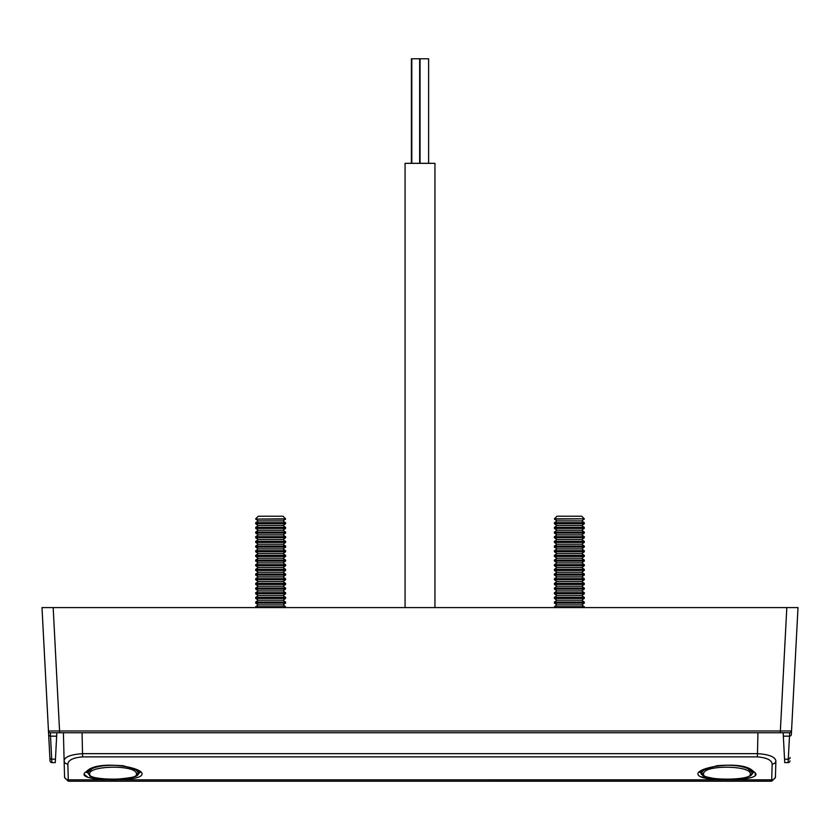 <?xml version="1.0" encoding="UTF-8"?>
<svg xmlns="http://www.w3.org/2000/svg" width="840" height="840" viewBox="0 0 840 840"><rect width="100%" height="100%" fill="white"/><g stroke="black" fill="none" stroke-linecap="round" stroke-linejoin="round"><path stroke-width="1.26" d="M420.031 163.328L420.031 58.779L420.84 58.779M411.401 163.328L411.401 58.779L419.36 58.779M405.069 607.603L405.069 163.328L434.942 163.328L434.942 607.603M420.346 58.779L428.61 58.779L428.61 163.328M419.654 163.328L419.654 58.779L419.99 163.328M84.808 774.848L88.053 777.409M771.729 779.846L772.139 764.053C771.719 760.074 766.804 757.691 757.397 756.882L82.604 756.882C73.217 757.67 68.302 760.053 67.861 764.053L68.271 779.846L771.729 779.846L772.139 764.053A3.738 3.444 -178.5 0 0 775.876 760.704L775.436 777.588L771.698 781.221L771.729 779.846A3.738 3.707 -178.5 0 0 775.467 776.234A3.738 3.738 -178.5 0 1 771.729 779.877L68.271 779.846A3.738 3.707 -1.5 0 1 64.533 776.234L64.565 777.588L68.302 781.221L68.271 779.877A3.738 3.738 -1.5 0 1 64.533 776.234L64.124 760.704A3.738 3.444 -1.5 0 0 67.861 764.053M755.181 773.798L755.192 774.848M751.947 777.409L743.411 779.1M716.594 779.573L700.392 776.696C685.524 768.768 741.783 758.331 753.291 771.361C768.873 780.644 711.848 782.25 700.392 776.696M750.477 775.562L753.396 772.538L752.136 771.047C745.122 766.08 733.457 764.295 717.129 765.702C703.164 769.902 697.61 772.181 700.466 772.558L702.103 774.932L703.563 775.635L701.243 774.27M63.399 732.743L64.124 760.704C64.712 756.829 70.875 754.488 82.604 753.659L757.397 753.659C768.736 754.362 774.889 756.714 775.876 760.704L775.467 776.234M86.709 771.361C71.064 780.644 128.268 782.25 139.608 776.696C154.497 768.705 98.059 758.384 86.709 771.361M86.604 772.538L87.864 771.047C94.427 766.111 106.302 764.358 123.47 765.797C137.109 770.038 142.464 772.296 139.534 772.558L137.897 774.932L136.437 775.635M771.698 781.221L68.302 781.221M48.647 734.506L42 607.603L48.468 730.978L780.35 730.978L780.35 732.743L789.674 732.743L50.327 732.743L60.575 732.743L56.837 732.743L56.658 736.166L50.516 736.166L51.891 762.615A1.869 1.869 0 0 1 50.032 760.851L48.468 730.978A1.869 1.869 0 0 0 50.327 732.743L50.516 736.166A1.869 1.754 -3 0 1 48.647 734.506L50.032 760.851M783.163 732.743L779.425 732.743L783.163 732.743L783.342 736.166L789.485 736.166L789.674 732.743A1.869 1.869 0 0 0 791.532 730.978L791.353 734.506A1.869 1.754 3 0 1 789.485 736.166L788.277 759.192A1.869 1.754 3 0 0 790.146 757.544M42 607.603L53.182 607.603L59.651 732.743M786.818 607.603L798 607.603L791.532 730.978L780.35 730.978L786.818 607.603L53.182 607.603M791.532 730.978L798 607.603M784.55 759.192L784.728 762.615L788.109 762.615A1.869 1.869 0 0 0 789.968 760.851A1.869 1.869 0 0 1 788.109 762.615L788.277 759.192L784.55 759.192L783.342 736.166M49.854 757.544A1.869 1.754 -3 0 0 51.723 759.192L55.451 759.192L56.658 736.166M55.451 759.192L55.272 762.615L51.891 762.615M554.421 606.711L556.994 604.905L581.711 604.905L584.294 606.711L554.421 606.711L554.421 607.603M584.294 602.038L554.421 602.038L556.994 600.232L581.711 600.232L584.294 602.038L584.294 603.099L554.421 603.099L556.994 604.905M584.294 597.376L554.421 597.376L556.994 595.571L581.711 595.571L584.294 597.376L584.294 598.426L554.421 598.426L556.994 600.232M584.294 592.704L554.421 592.704L556.994 590.898L581.711 590.898L584.294 592.704L584.294 593.764L554.421 593.764L556.994 595.571M584.294 588.042L554.421 588.042L556.994 586.236L581.711 586.236L584.294 588.042L584.294 589.092L554.421 589.092L556.994 590.898M584.294 583.37L554.421 583.37L556.994 581.563L581.711 581.563L584.294 583.37L584.294 584.43L554.421 584.43L556.994 586.236M584.294 578.707L554.421 578.707L556.994 576.901L581.711 576.901L584.294 578.707L584.294 579.758L554.421 579.758L556.994 581.563M584.294 574.035L554.421 574.035L556.994 572.229L581.711 572.229L584.294 574.035L584.294 575.096L554.421 575.096L556.994 576.901M584.294 569.373L554.421 569.373L556.994 567.567L581.711 567.567L584.294 569.373L584.294 570.423L554.421 570.423L556.994 572.229M584.294 564.7L554.421 564.7L556.994 562.895L581.711 562.895L584.294 564.7L584.294 565.761L554.421 565.761L556.994 567.567M584.294 560.038L554.421 560.038L556.994 558.232L581.711 558.232L584.294 560.038L584.294 561.089L554.421 561.089L556.994 562.895M584.294 555.366L554.421 555.366L556.994 553.56L581.711 553.56L584.294 555.366L584.294 556.426L554.421 556.426L556.994 558.232M584.294 550.704L554.421 550.704L556.994 548.898L581.711 548.898L584.294 550.704L584.294 551.754L554.421 551.754L556.994 553.56M584.294 546.032L554.421 546.032L556.994 544.226L581.711 544.226L584.294 546.032L584.294 547.092L554.421 547.092L556.994 548.898M584.294 541.37L554.421 541.37L556.994 539.563L581.711 539.563L584.294 541.37L584.294 542.42L554.421 542.42L556.994 544.226M584.294 536.697L554.421 536.697L556.994 534.891L581.711 534.891L584.294 536.697L584.294 537.758L554.421 537.758L556.994 539.563M584.294 532.024L554.421 532.024L556.994 530.229L581.711 530.229L584.294 532.024L584.294 533.085L554.421 533.085L556.994 534.891M584.294 527.363L554.421 527.363L556.994 525.557L581.711 525.557L584.294 527.363L584.294 528.423L554.421 528.423L556.994 530.229M584.294 522.69L554.421 522.69L556.994 520.894L581.711 520.894L584.294 522.69L584.294 523.75L554.421 523.75L556.994 525.557M584.294 518.805L554.421 518.805L556.994 516.222L581.711 516.222L584.294 518.805L554.421 519.089L556.994 520.894M283.006 604.905L285.579 603.099L255.707 603.099L258.29 604.905L283.006 604.905L285.579 606.711L255.707 606.711L255.707 607.603M283.006 600.232L285.579 598.426L255.707 598.426L258.29 600.232L283.006 600.232L285.579 602.038L255.707 602.038L255.707 603.099M283.006 595.571L285.579 593.764L255.707 593.764L258.29 595.571L283.006 595.571L285.579 597.376L255.707 597.376L255.707 598.426M283.006 590.898L285.579 589.092L255.707 589.092L258.29 590.898L283.006 590.898L285.579 592.704L255.707 592.704L255.707 593.764M283.006 586.236L285.579 584.43L255.707 584.43L258.29 586.236L283.006 586.236L285.579 588.042L255.707 588.042L255.707 589.092M283.006 581.563L285.579 579.758L255.707 579.758L258.29 581.563L283.006 581.563L285.579 583.37L255.707 583.37L255.707 584.43M283.006 576.901L285.579 575.096L255.707 575.096L258.29 576.901L283.006 576.901L285.579 578.707L255.707 578.707L255.707 579.758M283.006 572.229L285.579 570.423L255.707 570.423L258.29 572.229L283.006 572.229L285.579 574.035L255.707 574.035L255.707 575.096M283.006 567.567L285.579 565.761L255.707 565.761L258.29 567.567L283.006 567.567L285.579 569.373L255.707 569.373L255.707 570.423M283.006 562.895L285.579 561.089L255.707 561.089L258.29 562.895L283.006 562.895L285.579 564.7L255.707 564.7L255.707 565.761M283.006 558.232L285.579 556.426L255.707 556.426L258.29 558.232L283.006 558.232L285.579 560.038L255.707 560.038L255.707 561.089M283.006 553.56L285.579 551.754L255.707 551.754L258.29 553.56L283.006 553.56L285.579 555.366L255.707 555.366L255.707 556.426M283.006 548.898L285.579 547.092L255.707 547.092L258.29 548.898L283.006 548.898L285.579 550.704L255.707 550.704L255.707 551.754M283.006 544.226L285.579 542.42L255.707 542.42L258.29 544.226L283.006 544.226L285.579 546.032L255.707 546.032L255.707 547.092M283.006 539.563L285.579 537.758L255.707 537.758L258.29 539.563L283.006 539.563L285.579 541.37L255.707 541.37L255.707 542.42M283.006 534.891L285.579 533.085L255.707 533.085L258.29 534.891L283.006 534.891L285.579 536.697L255.707 536.697L255.707 537.758M283.006 530.229L285.579 528.423L255.707 528.423L258.29 530.229L283.006 530.229L285.579 532.024L255.707 532.024L255.707 533.085M283.006 525.557L285.579 523.75L255.707 523.75L258.29 525.557L283.006 525.557L285.579 527.363L255.707 527.363L255.707 528.423M283.006 520.894L285.579 519.089L255.707 519.089L258.29 520.894L283.006 520.894L285.579 522.69L255.707 522.69L255.707 523.75M255.707 518.805L258.29 516.222L283.006 516.222L285.579 518.805L255.707 519.089M64.124 760.704L64.533 776.234M135.65 769.419L138.275 772.443L138.275 771.036L138.275 772.37M138.264 772.202L138.264 772.202A1.869 1.806 -7.3 0 1 136.385 774.008C139.335 780.686 88.368 780.843 89.764 774.385C87.234 765.219 137.434 764.547 136.385 774.008M89.764 774.385A1.869 1.806 176.7 0 1 87.874 772.579L91.98 768.736M87.874 772.443L87.874 771.036L87.874 772.685L89.933 775.856C88.725 777.2 106.544 779.982 118.409 779.037C144.638 776.538 135.093 774.869 138.275 772.412M704.351 769.419L701.726 772.443C704.466 774.879 697 775.457 714.683 778.565C733.415 780.454 754.183 777.882 752.125 772.685L752.125 772.685A1.869 1.806 -176.7 0 0 752.125 772.579L748.02 768.736M703.615 774.008C700.665 780.686 751.632 780.843 750.236 774.385C752.766 765.219 702.566 764.547 703.615 774.008A1.869 1.806 7.3 0 1 701.736 772.202M757.397 756.882L757.943 732.743M82.604 756.882L82.058 732.743M752.125 772.443L752.125 772.685A1.869 1.806 -176.7 0 1 750.236 774.385M411.81 58.779L411.81 163.328M584.294 606.711L584.294 607.603M581.711 604.905L584.294 603.099M554.421 602.038L554.421 603.099M581.711 600.232L584.294 598.426M554.421 597.376L554.421 598.426M581.711 595.571L584.294 593.764M554.421 592.704L554.421 593.764M581.711 590.898L584.294 589.092M554.421 588.042L554.421 589.092M581.711 586.236L584.294 584.43M554.421 583.37L554.421 584.43M581.711 581.563L584.294 579.758M554.421 578.707L554.421 579.758M581.711 576.901L584.294 575.096M554.421 574.035L554.421 575.096M581.711 572.229L584.294 570.423M554.421 569.373L554.421 570.423M581.711 567.567L584.294 565.761M554.421 564.7L554.421 565.761M581.711 562.895L584.294 561.089M554.421 560.038L554.421 561.089M581.711 558.232L584.294 556.426M554.421 555.366L554.421 556.426M581.711 553.56L584.294 551.754M554.421 550.704L554.421 551.754M581.711 548.898L584.294 547.092M554.421 546.032L554.421 547.092M581.711 544.226L584.294 542.42M554.421 541.37L554.421 542.42M581.711 539.563L584.294 537.758M554.421 536.697L554.421 537.758M581.711 534.891L584.294 533.085M554.421 532.024L554.421 533.085M581.711 530.229L584.294 528.423M554.421 527.363L554.421 528.423M581.711 525.557L584.294 523.75M554.421 522.69L554.421 523.75M581.711 520.894L584.294 519.089M285.579 606.711L285.579 607.603M285.579 602.038L285.579 603.099M285.579 597.376L285.579 598.426M285.579 592.704L285.579 593.764M285.579 588.042L285.579 589.092M285.579 583.37L285.579 584.43M285.579 578.707L285.579 579.758M285.579 574.035L285.579 575.096M285.579 569.373L285.579 570.423M285.579 564.7L285.579 565.761M285.579 560.038L285.579 561.089M285.579 555.366L285.579 556.426M285.579 550.704L285.579 551.754M285.579 546.032L285.579 547.092M285.579 541.37L285.579 542.42M285.579 536.697L285.579 537.758M285.579 532.024L285.579 533.085M285.579 527.363L285.579 528.423M285.579 522.69L285.579 523.75M258.29 604.905L255.707 606.711M258.29 600.232L255.707 602.038M258.29 595.571L255.707 597.376M258.29 590.898L255.707 592.704M258.29 586.236L255.707 588.042M258.29 581.563L255.707 583.37M258.29 576.901L255.707 578.707M258.29 572.229L255.707 574.035M258.29 567.567L255.707 569.373M258.29 562.895L255.707 564.7M258.29 558.232L255.707 560.038M258.29 553.56L255.707 555.366M258.29 548.898L255.707 550.704M258.29 544.226L255.707 546.032M258.29 539.563L255.707 541.37M258.29 534.891L255.707 536.697M258.29 530.229L255.707 532.024M258.29 525.557L255.707 527.363M258.29 520.894L255.707 522.69"/></g></svg>
